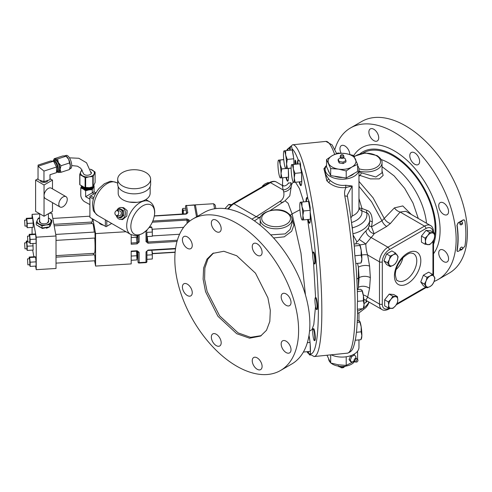 <?xml version="1.0" encoding="UTF-8"?>
<svg xmlns="http://www.w3.org/2000/svg" width="492" height="492" viewBox="0 0 492 492"><rect width="100%" height="100%" fill="white"/><g stroke="black" fill="none" stroke-linecap="round" stroke-linejoin="round"><path stroke-width="0.74" d="M357.543 263.361L358.397 267.181L359.092 277.673L358.391 287.359L358.397 267.181A7.958 3.807 172.7 0 1 369.578 266.111L370.341 277.673L369.578 288.349L367.641 297.223L365.814 300.206L363.84 299.376M369.578 288.349A7.958 5.264 -171.4 0 0 358.391 287.359L357.887 289.524M365.667 300.126A5.965 4.551 -61.6 0 0 363.871 299.726M363.268 294.948A7.958 5.664 -164.2 0 1 367.641 297.223L379.492 304.068A11.937 6.888 120 0 0 381.964 309.536C383.6 310.667 385.919 310.501 388.926 309.038L390.156 308.33M365.562 300.071L381.964 309.536M353.059 234.961L356.817 241.615C356.86 242.285 357.653 241.554 359.209 239.419C361.786 235.465 364.049 232.618 365.987 230.877A27.847 16.076 0 0 0 368.477 227.741L369.228 225.447L369.781 220.508C369.437 215.594 368.416 213.048 366.712 212.876L361.749 210.773A19.895 11.482 180 0 1 351.497 222.513M355.87 243.891A5.965 4.127 109.5 0 1 356.817 241.615M352.192 227.814A5.965 2.534 171.5 0 0 352.395 227.808L352.389 229.364M351.589 223.171L352.395 227.808A24.864 14.354 180 0 0 366.712 212.876A5.965 2.245 -68 0 1 366.78 210.312L361.995 208.491L358.963 198.528M347.34 195.017L352.149 186.001L352.149 216.019L350.864 217.925M358.963 339.88L358.963 347.315A16.906 9.76 180 0 1 349.215 356.159A16.906 9.76 180 0 1 331.214 354.806M355.667 262.002L355.101 258.122A105.079 14.901 -95.8 0 0 354.535 251.787L354.492 248.312C352.696 230.078 350.372 212.956 347.518 196.941A2.989 1.396 -10.1 0 1 347.518 196.954A2.989 1.396 -10.1 0 0 344.806 196.031C344.271 192.759 344.671 189.918 345.993 187.489L352.149 186.001L345.692 185.256C339.984 185.945 334.788 184.328 330.101 180.404L328.465 178.744L325.501 174.07L326.786 180.705L328.594 182.452C333.705 186.548 339.505 188.227 345.993 187.489A1.986 0.332 82 0 1 345.692 185.256M326.694 180.287A106.426 15.092 -95.8 0 0 323.994 169.07M326.528 165.349L323.908 168.756L325.323 173.301L325.151 169.463A16.906 9.76 0 0 0 325.323 170.859L325.323 173.301M305.975 201.585A12.927 1.833 84.2 0 1 306.885 197.544A12.927 1.833 84.2 0 1 307.986 199.211L309.253 202.015A105.079 14.901 -95.8 0 1 310.218 207.71L310.2 212.243A12.927 1.833 84.2 0 1 309.505 223.27A12.927 1.833 84.2 0 1 307.801 219.493M289.677 150.232A12.927 1.833 84.2 0 1 289.837 148.074L290.76 146.388A12.927 1.833 -95.8 0 0 290.163 150.183M294.105 164.297A12.927 1.833 84.2 0 0 291.99 148.799L291.701 146.702A105.079 14.901 -95.8 0 0 290.76 146.388M297.346 163.965A12.927 1.833 84.2 0 1 298.207 159.937L298.263 159.925M291.99 148.799A103.431 14.668 84.2 0 1 298.207 159.937L299.388 160.478A105.079 14.901 -95.8 0 1 300.495 163.824L300.735 167.6A12.927 1.833 84.2 0 1 300.876 185.656A12.927 1.833 84.2 0 1 299.173 181.88M307.143 197.63A12.927 1.833 -95.8 0 0 306.461 201.535M308.287 219.444A12.927 1.833 -95.8 0 0 309.739 223.128M310.151 210.484L308.521 201.425L300.44 202.2L301.959 202.095L301.983 206.615L303.589 210.976L302.881 215.521L303.748 219.906L302.223 220.01A8.954 1.267 84.2 0 1 301.897 219.764A8.954 1.267 84.2 0 1 300.68 215.594A8.954 1.267 84.2 0 1 299.782 206.689A8.954 1.267 84.2 0 1 300.138 202.507A8.954 1.267 84.2 0 1 300.44 202.2A8.954 1.267 84.2 0 1 301.983 206.615A8.954 1.267 84.2 0 1 302.881 215.521A8.954 1.267 84.2 0 1 302.223 220.01M303.748 219.906L310.311 219.241L310.175 211.861M308.287 351.559A12.927 1.833 -95.8 0 0 309.253 354.548L307.986 352.346A12.927 1.833 84.2 0 1 307.801 351.608M309.001 335.31A12.927 1.833 84.2 0 1 310.2 353.828L310.218 355.199A105.079 14.901 -95.8 0 1 309.253 354.548M282.783 185.675A12.927 1.833 84.2 0 1 283.035 185.509A12.927 1.833 84.2 0 1 283.515 185.847M288.214 168.461A12.927 1.833 84.2 0 1 287.672 181.216A12.927 1.833 84.2 0 1 285.963 177.44M295.286 164.174A2.983 0.424 84.2 0 1 295.274 160.152A2.983 0.424 84.2 0 1 295.581 160.681A2.983 0.424 84.2 0 1 296.079 164.094M314.37 263.933L314.855 263.884A5.965 0.849 -95.8 0 0 315.249 259.942A5.965 0.849 -95.8 0 0 314.345 253.411A5.965 0.849 -95.8 0 0 313.644 252.015L313.158 252.064A5.965 0.849 -95.8 0 0 312.764 256A5.965 0.849 -95.8 0 0 313.668 262.537A5.965 0.849 -95.8 0 0 314.37 263.933A5.965 0.849 -95.8 0 0 314.763 259.997A5.965 0.849 -95.8 0 0 313.859 253.46A5.965 0.849 -95.8 0 0 313.158 252.064M309.536 331.042L311.946 329.702L313.81 324.456L315.526 306.485M282.826 185.884L282.359 185.478L283.121 189.955A7.958 6.396 163 0 0 290.957 182.661L288.263 183.258M303.712 201.812L299.468 188.608L295.52 182.249M293.226 182.083L291.547 184.598L290.957 182.661M315.581 297.654L313.484 261.793M312.728 254.462L307.605 219.512M316.59 309.548L317.076 309.499A5.965 0.849 -95.8 0 0 317.469 305.557A5.965 0.849 -95.8 0 0 316.565 299.019A5.965 0.849 -95.8 0 0 315.864 297.623L315.378 297.672A5.965 0.849 -95.8 0 0 314.985 301.614A5.965 0.849 -95.8 0 0 315.889 308.152A5.965 0.849 -95.8 0 0 316.59 309.548A5.965 0.849 -95.8 0 0 316.983 305.606A5.965 0.849 -95.8 0 0 316.079 299.068A5.965 0.849 -95.8 0 0 315.378 297.672M314.37 340.599L314.855 340.55A5.965 0.849 -95.8 0 0 315.249 336.608A5.965 0.849 -95.8 0 0 314.345 330.071A5.965 0.849 -95.8 0 0 313.644 328.674L313.158 328.73A5.965 0.849 -95.8 0 0 312.764 332.666A5.965 0.849 -95.8 0 0 313.668 339.203A5.965 0.849 -95.8 0 0 314.37 340.599A5.965 0.849 -95.8 0 0 314.763 336.657A5.965 0.849 -95.8 0 0 313.859 330.126A5.965 0.849 -95.8 0 0 313.158 328.73M293.527 157.145L292.193 149.974L285.631 150.644L285.661 155.121L287.267 159.433L286.578 164.02L287.463 168.455L285.95 168.645L291.147 168.159M293.952 164.316L293.865 160.447M293.712 158.781L287.267 159.433M291.153 168.079L287.463 168.455M285.95 168.645A8.954 1.267 84.2 0 1 285.6 168.405A8.954 1.267 84.2 0 1 284.401 164.371A8.954 1.267 84.2 0 1 283.484 155.466A8.954 1.267 84.2 0 1 283.841 151.149A8.954 1.267 84.2 0 1 284.118 150.841L284.118 150.841A8.954 1.267 84.2 0 1 285.661 155.121A8.954 1.267 84.2 0 1 286.578 164.02A8.954 1.267 84.2 0 1 285.95 168.645L286.012 168.682M284.118 150.841L285.631 150.644M298.558 159.968A12.927 1.833 -95.8 0 0 297.832 163.916M299.659 181.831A12.927 1.833 -95.8 0 0 301.11 185.515M301.221 171.038L299.892 163.811L291.811 164.58L293.33 164.476L293.355 169.002L294.96 173.362L294.253 177.907L295.12 182.292L293.595 182.397A8.954 1.267 84.2 0 1 293.269 182.151A8.954 1.267 84.2 0 1 292.051 177.975A8.954 1.267 84.2 0 1 291.153 169.07A8.954 1.267 84.2 0 1 291.51 164.894A8.954 1.267 84.2 0 1 291.811 164.58A8.954 1.267 84.2 0 1 293.355 169.002A8.954 1.267 84.2 0 1 294.253 177.907A8.954 1.267 84.2 0 1 293.595 182.397M295.12 182.292L301.682 181.622L301.553 174.34M301.399 172.704L294.96 173.362M299.892 163.811L293.33 164.476M309.849 340.772L308.927 335.765M303.613 351.639L303.748 352.02L310.311 351.356L310.181 344.068M310.028 342.438L307.334 342.709M303.748 352.02L303.38 352.051M286.449 177.391A12.927 1.833 -95.8 0 0 287.9 181.074M285.68 168.522L281.75 168.922L281.043 173.467L281.91 177.852L288.472 177.181L288.343 169.9M283.749 159.672L280.12 160.041L280.151 164.562L281.75 168.922M281.91 177.852L280.391 177.956A8.954 1.267 84.2 0 1 280.059 177.71A8.954 1.267 84.2 0 1 278.841 173.541A8.954 1.267 84.2 0 1 277.949 164.629A8.954 1.267 84.2 0 1 278.306 160.453A8.954 1.267 84.2 0 1 278.601 160.14L280.12 160.041M283.736 159.568L278.601 160.14A8.954 1.267 84.2 0 1 280.151 164.562A8.954 1.267 84.2 0 1 281.043 173.467A8.954 1.267 84.2 0 1 280.391 177.956M296.043 164.1A2.743 0.387 -95.8 0 0 295.286 160.392A2.743 0.387 -95.8 0 0 295.102 161.56A2.743 0.387 84.2 0 0 295.323 164.174M305.452 294.942L300.975 253.097L292.1 213.922L288.091 203.257L285.034 200.785L270.342 210.435M288.435 182.821C288.269 184.186 284.56 187.144 282.359 185.478L276.442 182.065A11.937 6.888 120 0 0 270.471 182.655L233.903 203.768L256.246 216.671L251.867 219.155M283.681 201.935A7.958 4.809 57.5 0 1 279.8 201.511L256.246 216.671A7.958 4.865 -123.1 0 0 260.428 216.941M230.545 205.428L228.792 204.42L224.979 208.602M231.597 204.549L228.792 204.42M214.58 208.78L213.694 203.909L215.207 205.102L213.633 203.731L195.336 204.838A1.002 1.002 0 0 0 194.469 205.459M196.542 216.849L194.34 204.9L186.486 205.564A1.002 0.812 169.7 0 0 185.49 206.443L185.767 207.975A5.474 0.467 -93.5 0 0 185.681 207.882A5.474 0.467 -93.5 0 0 185.533 208.276M93.265 253.374L93.541 254.874M94.618 260.785L95.577 266.074L95.577 233.589L126.014 231.744M137.127 250.754L137.084 251.184L138.018 251.824A1.002 0.578 180 0 0 139.119 252.341L137.127 250.754L131.192 251.117L131.192 263.915L95.577 266.074M91.42 223.589L91.42 222.077M92.951 219.137L95.577 233.589M194.401 205.084L186.486 205.564L187.803 212.79L186.025 214.106L154.347 216.031M152.827 221.019L186.911 218.952L189.119 220.029A1.002 0.812 169.7 0 0 188.122 220.908L188.362 222.2M99.009 222.636A6.685 3.856 0 0 0 100.639 224.174A6.685 3.856 0 0 0 103.308 225.121M139.119 235.096L139.119 242.046L137.127 243.872L131.192 244.229L131.192 234.709M177.003 241.449L148.012 243.208L146.019 241.627A1.002 0.578 0 0 0 146.917 241.055A1.002 0.578 0 0 0 146.911 240.988L146.917 236.504L146.917 241.074M139.119 252.341L139.119 262.617L146.019 262.199L146.019 251.922L148.012 250.096L175.558 248.423M56.014 240.391L95.134 238.017L94.956 232.599L94.778 232.058L55.725 234.432M56.014 263.128L95.134 260.754L94.778 254.801L56.014 257.15M53.892 224.352L92.225 222.027L92.281 218.749M56.014 255.637L94.403 253.306A14.92 1.273 -93.5 0 0 95.061 246.978A14.92 1.273 -93.5 0 0 94.753 238.042M94.273 232.089A14.92 1.273 -93.5 0 0 92.594 223.522L54.169 225.853M35.578 266.086L36.23 269.678L56.014 268.478L56.014 235.994L51.857 213.147L49.126 213.313M32.663 250.096L33.88 256.775M39.661 213.891L32.072 214.352L36.23 237.193L56.014 235.994M32.072 234.143L32.072 227.396M32.072 217.981L32.072 214.352M46.439 228.276L48.997 227.187M36.23 269.678L36.23 237.193M29.551 241.996L30.135 243.681L36.076 243.319L36.076 239.1L35.602 234.42L35.135 233.958L29.2 234.321L29.2 236.037M29.551 264.733L30.135 266.418L36.076 266.061L36.076 261.836L35.602 257.156L35.135 256.701L29.2 257.058L29.2 258.78M26.636 226.006L27.226 227.691L33.161 227.329L33.161 223.11L32.693 218.43L32.226 217.968L26.291 218.331L26.291 220.047M26.636 248.743L27.226 250.428L33.161 250.065L32.927 243.509M35.602 234.42L29.668 234.782L29.2 234.321M36.076 239.1L30.135 239.463L29.668 234.782M30.135 243.681L30.135 239.463M27.872 242.101L29.852 241.978L29.668 236.566L29.489 236.019L27.509 236.142L27.872 242.101L27.509 236.142M35.602 257.156L29.668 257.519L29.2 257.058M36.076 261.836L30.135 262.199L29.668 257.519M30.135 266.418L30.135 262.199M27.872 264.837L29.852 264.714L29.668 259.302L29.489 258.761L27.509 258.878L27.872 264.837L27.509 258.878M32.693 218.43L26.759 218.786L26.291 218.331M33.161 223.11L27.226 223.466L26.759 218.786M27.226 227.691L27.226 223.466M24.963 226.105L26.937 225.988L26.759 220.57L26.58 220.029L24.6 220.152L24.963 226.105L24.6 220.152M27.607 240.988L26.291 241.068L26.291 242.79M27.675 241.474L26.759 241.529L26.291 241.068M33.161 245.846L27.226 246.209L26.759 241.529M27.226 250.428L27.226 246.209M24.963 248.847L26.937 248.724L26.759 243.312L26.58 242.771L24.6 242.888L24.963 248.847L24.6 242.888M37.49 225.459L42.361 228.393L49.249 226.892M50.098 226.062L50.651 224.832M50.67 224.795L49.981 226.314M49.421 226.867L42.392 228.503L37.46 225.441M48.111 227.07A6.685 3.856 180 0 1 43.228 227.839M40.934 227.427A6.685 3.856 180 0 1 38.155 225.84M49.754 226.812L49.754 224.696L51.795 220.207L51.795 222.322L49.754 226.812L41.998 228.036L36.285 224.77L36.285 222.655L41.998 225.92L45.873 224.992A6.962 4.022 0 0 0 50.774 222.132A6.962 4.022 0 0 0 48.942 218.257A6.962 4.022 0 0 0 48.413 217.981M41.998 228.036L41.998 225.92M39.661 217.778L38.333 218.165L37.306 220.09A6.962 4.022 0 0 0 39.139 223.965A6.962 4.022 0 0 0 45.873 224.992L49.754 224.696M39.661 217.987A6.962 4.022 0 0 0 37.306 220.09L36.285 222.655M51.795 220.207L48.413 217.968M48.413 220.108A4.705 2.718 180 0 1 47.367 223.03A4.705 2.718 180 0 1 40.731 223.042A4.705 2.718 180 0 1 40.713 223.03A4.705 2.718 180 0 1 39.661 220.115M47.244 223.104L48.413 221.382L48.413 213.725M39.661 213.725L39.661 221.382L40.805 223.079M38.038 178.707L35.602 180.109L35.602 211.375L44.04 216.252L52.484 211.375L52.484 202.636M52.484 188.854L52.484 180.109L49.987 178.676M44.04 216.252L44.04 195.742A5.965 3.444 120 0 0 45.276 198.479L60.049 207.003A5.965 3.444 120 0 0 63.031 206.708A5.965 3.444 120 0 0 66.93 201.449A5.965 3.444 120 0 0 66.014 196.665A5.965 3.444 120 0 0 63.031 196.966A5.965 3.444 120 0 0 59.132 202.224A5.965 3.444 120 0 0 60.049 207.003M66.014 196.665L51.248 188.141A5.965 3.444 120 0 0 48.259 188.436A5.965 3.444 120 0 0 44.04 195.742L44.04 184.986L52.484 180.109M35.602 180.109L44.04 184.986M40.135 180.343A3.93 2.269 0 0 0 40.615 181.222A3.93 2.269 0 0 0 44.827 182.335A3.93 2.269 0 0 0 47.945 180.361M49.969 179.703L49.969 174.752L56.506 172.63L56.506 167.003L53.579 161.192L38.038 166.234L38.038 179.623L43.966 181.653L49.969 179.703L50.049 174.728M56.506 167.003L43.966 171.075L43.966 181.653M53.579 161.192L50.651 161.001L38.112 165.072L38.038 166.234L43.966 171.075M56.506 171.511L56.623 171.474A5.369 2.152 -108 0 0 57.447 167.446A5.369 2.152 -108 0 0 54.963 161.979A5.369 2.152 -108 0 0 53.591 161.216M52.958 161.148A5.965 2.386 72 0 1 53.64 160.521A5.965 2.386 72 0 1 55.485 161.321A5.965 2.386 72 0 1 58.241 167.397A5.965 2.386 72 0 1 57.33 171.874A5.965 2.386 72 0 1 56.506 171.813M57.33 171.874L58.505 171.487A5.965 2.386 -108 0 0 59.421 167.016A5.965 2.386 -108 0 0 56.666 160.939A5.965 2.386 -108 0 0 54.821 160.14L53.64 160.521M53.45 160.607A6.962 2.786 72 0 1 53.573 160.232A6.962 2.786 72 0 1 54.956 159.137A6.962 2.786 72 0 1 56.666 160.128A6.962 2.786 72 0 1 58.37 162.643A6.962 2.786 72 0 1 60.079 169.316A6.962 2.786 72 0 1 58.37 172.489A6.962 2.786 72 0 1 57.441 172.145A6.962 2.786 72 0 1 57.121 171.917M53.573 160.232L54.188 158.725L54.956 159.137L57.601 158.947L58.37 162.643L61.014 165.73L60.079 169.316L61.014 172.292L58.37 172.489L57.601 172.071M61.014 172.292L69.403 169.574L70.344 165.982A6.962 2.786 72 0 1 70.018 168.061L69.71 168.848M70.344 165.982L68.634 159.31A6.962 2.786 72 0 1 70.344 165.982M61.014 165.73L69.403 163.006M65.86 155.958L66.156 156.149A6.962 2.786 72 0 1 66.93 156.794A6.962 2.786 72 0 1 68.634 159.31L65.848 155.952M57.601 158.947L65.989 156.222L65.221 155.804L62.576 156.001L54.188 158.725M69.686 168.904L70.467 168.651A6.962 2.786 -108 0 0 71.531 163.43A6.962 2.786 -108 0 0 68.314 156.345A6.962 2.786 -108 0 0 66.168 155.41L64.969 155.798M71.727 165.57L77.453 166.179L80.817 168.313L83.726 174.113C85.141 175.275 86.992 175.558 89.28 174.943A3.979 2.294 180 0 0 91.401 172.913A3.979 2.294 180 0 0 91.112 172.052M83.929 187.384L82.41 186.616M81.924 186.32L83.203 187.255L89.421 187.68M90.706 187.415A5.498 2.897 176 0 1 82.81 187.046M92.459 186.917L91.641 187.495C88.837 188.854 86.026 188.989 83.203 187.907L81.475 186.019M81.457 186.007L83.203 188.067C86.026 189.143 88.837 189.002 91.641 187.637L92.687 186.843M92.158 187.298A5.498 2.897 176 0 1 91.303 187.926A5.498 2.897 176 0 1 82.81 187.858M81.481 186.228A5.965 3.444 0 0 0 81.481 186.886L81.537 186.437M81.66 185.662L80.768 187.938L83.203 188.989A5.965 3.444 0 0 1 82.244 188.264A5.965 3.444 180 0 1 81.481 186.886C83.363 189.66 86.746 190.133 91.641 188.307L93.357 186.327M85.639 190.748L88.966 189.881A5.965 3.444 0 0 1 83.203 188.989L85.639 190.748L85.639 196.683L94.077 191.806L95.854 192.833M89.901 199.094L85.639 196.683M89.901 204.592L84.612 201.714A5.437 3.136 -120 0 1 80.768 195.053L80.768 187.938M92.773 187.261C92.348 188.602 90.971 189.402 88.652 189.648L84.895 189.371M94.07 193.866L92.293 192.839L92.293 189.721L88.966 189.881A5.965 3.444 0 0 0 93.185 187.446A5.965 3.444 0 0 0 93.375 186.339M82.244 188.264L88.837 189.426L93.382 186.283M92.293 189.721L94.077 185.878L93.769 185.619M94.077 185.878L94.077 191.806M93.363 199.088L89.901 197.089L89.901 196.271L96.063 192.716M89.901 197.089L89.901 217.378L106.075 226.714L111.69 223.473M106.782 226.308L106.782 220.644M105.368 226.308L105.368 219.819M93.8 197.698L90.614 195.859M129.402 202.046L136.917 202.329M122.563 219.586L126.819 216.037L127.127 210.539L123.615 207.698M118.197 186.653L118.197 193.245A15.978 9.225 180 0 0 128.055 201.769A15.978 9.225 180 0 0 145.472 199.764A15.978 9.225 0 0 0 150.152 193.245L150.152 186.653M145.816 191.068A16.47 9.508 0 0 0 150.644 184.346L150.644 179.223A16.47 9.508 0 0 0 140.472 170.441A16.47 9.508 0 0 0 122.526 172.501A16.47 9.508 180 0 0 117.699 179.223L117.699 184.346A16.47 9.508 180 0 0 127.871 193.128A16.47 9.508 180 0 0 145.816 191.068M117.699 179.223A16.47 9.508 180 0 0 127.871 188.012A16.47 9.508 180 0 0 145.816 185.945A16.47 9.508 0 0 0 150.644 179.223M122.588 219.592L120.239 219.377A5.965 4.705 95.1 0 0 124.993 215.871A5.965 4.705 -84.9 0 0 121.303 207.489A5.965 4.705 -84.9 0 0 116.684 210.674M120.239 219.377A5.965 4.705 95.1 0 1 116.26 215.428M119.328 208.762L120.417 208.86L123.664 210.736L123.879 215.299L122.502 216.658L120.847 217.987L119.759 217.888L122.791 215.201L122.576 210.637L119.328 208.762L117.059 210.668M123.879 215.299L122.791 215.201M116.432 215.471L116.512 216.013L119.759 217.888M123.664 210.736L122.576 210.637M116.715 215.508A3.979 3.136 -84.9 0 0 118 216.935A3.979 3.136 -84.9 0 0 121.137 216.535A3.979 3.136 -84.9 0 0 122.545 212.907A3.979 3.136 -84.9 0 0 120.817 209.69A3.979 3.136 -84.9 0 0 117.674 210.09A3.979 3.136 -84.9 0 0 117.145 210.674M116.61 215.502L119.193 215.73A2.429 1.913 -84.9 0 0 121.124 214.303A2.429 1.913 -84.9 0 0 119.624 210.896L117.041 210.668A2.429 1.913 -84.9 0 0 115.11 212.089A2.429 1.913 95.1 0 0 116.61 215.502A2.429 1.913 95.1 0 0 118.541 214.075A2.429 1.913 -84.9 0 0 117.041 210.668M92.158 188.116A5.498 2.897 176 0 1 91.303 188.737A5.498 2.897 176 0 1 88.652 189.648M82.219 170.238A6.962 4.022 0 0 0 80.7 171.868A6.962 4.022 0 0 0 82.502 175.755A6.962 4.022 0 0 0 89.224 176.794A6.962 4.022 0 0 0 94.15 173.953A6.962 4.022 0 0 0 92.348 170.066A6.962 4.022 0 0 0 90.43 169.285M82.047 169.931A7.878 4.551 0 0 0 81.654 170.164L79.741 174.279A7.878 4.551 0 0 0 79.889 174.598L85.11 177.612L85.11 187.827L79.889 184.814L79.889 174.598M85.657 187.913L85.657 177.698L89.224 176.794L92.791 176.591L92.791 186.806L89.224 187.71L85.657 187.913A7.878 4.551 180 0 1 85.11 187.827M85.11 177.612A7.878 4.551 0 0 0 85.657 177.698M93.191 186.573L93.191 176.357L95.104 172.243L95.104 182.458L93.191 186.573A7.878 4.551 180 0 1 92.791 186.806M92.791 176.591A7.878 4.551 0 0 0 93.191 176.357M95.104 172.243A7.878 4.551 0 0 0 94.956 171.923L90.38 169.137M79.741 174.279L79.741 184.494A7.878 4.551 180 0 0 79.889 184.814M137.539 235.49L137.711 235.932L137.834 235.434M139.119 242.046A1.002 0.578 180 0 1 138.018 241.529L137.047 242.667L131.192 243.023M145.497 231.381L146.019 231.351A1.002 0.578 0 0 0 146.917 230.773A1.002 0.578 0 0 0 146.911 230.711A1.002 0.812 -10.3 0 0 146.899 230.594L146.819 230.139M146.721 230.238A1.002 0.812 -10.3 0 1 146.899 230.594A1.002 1.002 0 0 1 146.917 230.773L146.911 230.834M146.911 236.64L146.911 232.894M146.917 232.372L152.305 232.046L152.305 236.265L146.917 236.59M149.076 227.532L151.837 227.365L152.305 232.046M149.457 227.021L151.37 226.904L151.837 227.365M152.305 234.549L152.329 229.118L151.954 228.589M152.305 222.206L187.009 220.096L188.122 220.908L188.172 222.372M185.355 225.195A4.471 0.381 86.5 0 1 185.379 225.133L185.964 224.666M177.354 240.219L147.938 242.002L146.911 240.988M136.967 235.576L136.967 237.199L131.192 237.55M146.911 259.382L146.917 261.621A1.002 0.578 0 0 0 146.911 261.56L146.911 251.406M146.019 251.922A1.002 0.578 -0 0 0 146.917 251.35L146.911 255.631M148.012 250.096L146.917 251.344A1.002 0.578 -0 0 0 146.911 251.283M146.019 262.199A1.002 0.578 0 0 0 146.917 261.621A1.002 1.002 0 0 1 145.976 262.623L146.019 262.199M138.031 262.218A1.002 1.002 0 0 0 139.076 263.042L139.119 262.617A1.002 0.578 180 0 1 138.018 262.101L138.031 262.218A1.002 0.812 -10.3 0 1 138.018 262.101L137.914 251.486M137.526 258.183L137.502 252.353L137.286 251.72L137.163 252.224M136.518 251.215L136.967 259.936L131.192 260.286M131.192 256.068L136.967 255.717M146.917 259.333L152.305 259.007L152.305 254.788L146.917 255.114M151.856 250.287L152.305 254.788M152.305 257.285L152.329 251.861L151.954 251.332M185.533 206.203A1.002 0.578 0 0 0 185.484 206.382A1.002 0.578 0 0 0 185.49 206.443L185.484 206.382A1.002 1.002 0 0 1 186.425 205.379M185.767 207.975L186.806 213.657A1.002 0.812 169.7 0 1 187.803 212.79M186.812 213.719L154.383 215.84M186.505 213.823A5.474 0.467 -93.5 0 0 186.247 210.613M186.216 210.035L183.332 210.213L183.338 214.082M185.933 208.251L182.815 208.436L182.673 209.346L183.332 210.213M182.815 208.436L182.47 209.131A4.471 0.381 86.5 0 1 182.673 209.346A4.471 0.381 86.5 0 1 183.129 212.772A4.471 0.381 86.5 0 1 183.208 214.094M182.452 214.137A4.471 0.381 86.5 0 1 182.347 210.115A4.471 0.381 86.5 0 1 182.47 209.131M194.488 205.558A1.002 0.812 -10.3 0 1 195.398 205.023L197.458 216.326M268.903 182.889L268.226 182.501L265.182 183.762L262.949 185.49L262.095 186.819M263.675 185.908L262.949 185.49M289.794 195.865L291.547 184.598A7.958 6.396 -17 0 1 283.712 191.892L283.121 189.955L270.471 182.655A1.986 1.15 -120 0 0 269.481 182.557C272.463 181.093 274.782 180.933 276.442 182.065M273.577 237.95L284.241 236.83L291.645 231.289L293.945 225.035L291.916 218.51M280.477 370.525L291.731 364.031A87.527 50.535 -120 0 0 309.862 323.964A87.527 50.535 60 0 0 271.652 235.877A87.527 50.535 60 0 0 204.205 212.427L192.95 218.928A87.527 50.535 60 0 1 260.397 242.378A87.527 50.535 60 0 1 298.607 330.458A87.527 50.535 -120 0 1 280.477 370.525A87.527 50.535 -120 0 1 213.03 347.075A87.527 50.535 -120 0 1 174.826 258.995A87.527 50.535 60 0 1 192.95 218.928M236.713 333.705L249.598 338.188L260.606 336.061L266.492 330.286L269.825 321.442L270.311 310.317L267.9 297.814L255.489 273.183L236.713 255.748L223.829 251.264L212.821 253.392L206.935 259.167L203.608 268.011L203.116 279.136L205.527 291.639L217.938 316.27L236.713 333.705M286.098 352.543A6.962 4.022 -120 0 0 289.579 352.887A6.962 4.022 -120 0 0 290.643 347.309A6.962 4.022 -120 0 0 286.098 341.171A6.962 4.022 -120 0 0 282.617 340.827A6.962 4.022 -120 0 0 281.547 346.405A6.962 4.022 -120 0 0 286.098 352.543M187.329 295.52A6.962 4.022 -120 0 0 190.81 295.864A6.962 4.022 -120 0 0 191.88 290.286A6.962 4.022 -120 0 0 187.329 284.148A6.962 4.022 -120 0 0 183.848 283.804A6.962 4.022 -120 0 0 182.784 289.382A6.962 4.022 -120 0 0 187.329 295.52M187.329 248.282A6.962 4.022 -120 0 0 190.81 248.626A6.962 4.022 -120 0 0 191.88 243.048A6.962 4.022 -120 0 0 187.329 236.91A6.962 4.022 -120 0 0 183.848 236.566A6.962 4.022 -120 0 0 182.784 242.144A6.962 4.022 -120 0 0 187.329 248.282M286.098 305.304A6.962 4.022 -120 0 0 289.579 305.649A6.962 4.022 -120 0 0 290.643 300.071A6.962 4.022 -120 0 0 286.098 293.933A6.962 4.022 -120 0 0 282.617 293.589A6.962 4.022 -120 0 0 281.547 299.167A6.962 4.022 -120 0 0 286.098 305.304M216.259 231.578A6.962 4.022 -120 0 0 219.739 231.923A6.962 4.022 -120 0 0 220.81 226.345A6.962 4.022 -120 0 0 216.259 220.207A6.962 4.022 -120 0 0 212.778 219.862A6.962 4.022 -120 0 0 211.714 225.441A6.962 4.022 -120 0 0 216.259 231.578M257.168 255.2A6.962 4.022 -120 0 0 260.649 255.545A6.962 4.022 -120 0 0 261.719 249.967A6.962 4.022 -120 0 0 257.168 243.829A6.962 4.022 -120 0 0 253.688 243.485A6.962 4.022 -120 0 0 252.624 249.063A6.962 4.022 -120 0 0 257.168 255.2M257.168 369.246A6.962 4.022 -120 0 0 260.649 369.59A6.962 4.022 -120 0 0 261.719 364.006A6.962 4.022 -120 0 0 257.168 357.875A6.962 4.022 -120 0 0 253.688 357.53A6.962 4.022 -120 0 0 252.624 363.108A6.962 4.022 -120 0 0 257.168 369.246M216.259 345.624A6.962 4.022 -120 0 0 219.739 345.968A6.962 4.022 -120 0 0 220.81 340.39A6.962 4.022 -120 0 0 216.259 334.252A6.962 4.022 -120 0 0 212.778 333.908A6.962 4.022 -120 0 0 211.714 339.486A6.962 4.022 -120 0 0 216.259 345.624M213.54 253.005L207.919 259.056L204.869 268.017L204.592 279.105L207.126 291.461L219.61 315.815L238.122 332.893L250.576 337.327L261.295 335.636M270.686 234.868L285.151 233.903L290.12 229.463L292.014 223.282L292.014 219.61C292.408 217.489 290.747 215.09 287.045 212.427C277.199 205.693 258.146 212.913 260.188 219.61A15.916 9.188 0 0 0 264.85 226.105A15.916 9.188 0 0 0 282.193 228.097A15.916 9.188 0 0 0 292.014 219.61M310.151 210.312L303.589 210.976M308.521 201.425L301.959 202.095M366.411 300.55A5.965 4.188 -134.1 0 0 365.987 302.346L364.068 303.589M359.923 244.942L365.814 243.952C365.925 248.079 366.534 251.763 367.641 254.997L369.578 266.111M359.209 239.419L365.814 243.952L371.116 237.513A5.965 4.188 45.9 0 1 365.987 230.877M433.286 232.335A1.986 1.15 0 0 0 433.526 231.793C433.298 228.479 432.284 226.382 430.469 225.514L405.838 211.296L400.15 212.046L390.402 223.491L386.669 226.468L374.135 233.706L371.509 226.818L372.315 221.757C372.259 215.225 370.414 211.412 366.78 210.312M397.425 296.621L393.791 294.523L389.221 294.118L384.658 299.8L384.658 305.889L388.286 307.986L388.692 305.175L388.286 301.897L390.98 299.29L392.856 296.215L397.425 296.621L397.831 299.899L397.425 302.709L395.55 305.79L392.856 308.398L388.286 307.986M395.494 253.011L391.86 250.914L386.583 253.958L383.951 260.76L386.583 264.512L390.217 266.609L387.579 262.857L389.307 259.69L390.217 256.055L393.262 254.77L395.494 253.011L398.133 256.762L397.222 260.397L395.494 263.564L393.262 265.317L390.217 266.609M434.227 232.876L430.592 230.779L426.023 230.373L421.453 236.055L421.453 242.15L425.088 244.247L425.494 241.437L425.088 238.153L427.782 235.545L429.657 232.47L434.227 232.876L434.633 236.16L434.227 238.971L432.351 242.046L429.657 244.653L425.088 244.247M432.296 274.259L428.661 272.162L423.384 275.206L420.752 282.008L423.384 285.76L427.019 287.857L424.381 284.105L426.109 280.938L427.019 277.303L430.063 276.018L432.296 274.259L434.934 278.011L434.024 281.645L432.296 284.807L430.063 286.565L427.019 287.857M384.658 299.8L388.286 301.897M389.221 294.118L392.856 296.215M395.55 305.79A6.464 3.733 -60 0 1 390.98 308.429A6.464 3.733 -60 0 1 388.692 305.175A6.464 3.733 -60 0 1 390.98 299.29A6.464 3.733 -60 0 1 395.55 296.651A6.464 3.733 -60 0 1 397.831 299.899A6.464 3.733 -60 0 1 395.55 305.79M386.583 253.958L390.217 256.055M383.951 260.76L387.579 262.857M389.307 264.967A6.464 3.733 -60 0 1 389.307 259.69A6.464 3.733 -60 0 1 393.262 254.77A6.464 3.733 -60 0 1 397.222 255.12A6.464 3.733 -60 0 1 397.222 260.397A6.464 3.733 -60 0 1 393.262 265.317A6.464 3.733 -60 0 1 389.307 264.967M426.023 230.373L429.657 232.47M421.453 236.055L425.088 238.153M427.782 235.545A6.464 3.733 -60 0 1 432.351 232.913A6.464 3.733 -60 0 1 434.633 236.16A6.464 3.733 -60 0 1 432.351 242.046A6.464 3.733 -60 0 1 427.782 244.684A6.464 3.733 -60 0 1 425.494 241.437A6.464 3.733 -60 0 1 427.782 235.545M420.752 282.008L424.381 284.105M423.384 275.206L427.019 277.303M434.024 276.369A6.464 3.733 -60 0 1 434.024 281.645A6.464 3.733 -60 0 1 430.063 286.565A6.464 3.733 -60 0 1 426.109 286.215A6.464 3.733 -60 0 1 426.109 280.938A6.464 3.733 -60 0 1 430.063 276.018A6.464 3.733 -60 0 1 434.024 276.369M382.038 166.696L394.16 175.927L404.701 188.393L413.016 203.067L418.305 218.491M433.526 244.29A60.67 35.03 -120 0 0 435.967 229.229A60.67 35.03 -120 0 0 407.751 166.388A60.67 35.03 -120 0 0 360.218 153.627M438.021 279.573L449.27 273.072A87.527 50.535 60 0 0 467.4 233.005A87.527 50.535 -120 0 0 429.196 144.925A87.527 50.535 -120 0 0 361.743 121.475L350.495 127.969A87.527 50.535 -120 0 1 417.942 151.419A87.527 50.535 -120 0 1 456.146 239.506A87.527 50.535 60 0 1 438.021 279.573A87.527 50.535 60 0 1 434.092 281.467M350.495 127.969A87.527 50.535 -120 0 0 334.837 149.476M448.563 258.743A6.962 4.022 -120 0 0 445.524 251.738A6.962 4.022 -120 0 0 440.156 249.868A6.962 4.022 -120 0 0 438.716 253.06A6.962 4.022 -120 0 0 441.754 260.065A6.962 4.022 -120 0 0 447.117 261.928A6.962 4.022 -120 0 0 448.563 258.743M447.117 206.652A6.962 4.022 -120 0 0 440.156 202.63A6.962 4.022 -120 0 0 440.156 210.674A6.962 4.022 -120 0 0 447.117 214.69A6.962 4.022 -120 0 0 447.117 206.652M414.713 152.871A6.962 4.022 -120 0 0 411.232 152.526A6.962 4.022 -120 0 0 410.162 158.104A6.962 4.022 -120 0 0 414.713 164.242A6.962 4.022 -120 0 0 418.194 164.586A6.962 4.022 -120 0 0 419.258 159.008A6.962 4.022 -120 0 0 414.713 152.871M370.322 128.91A6.962 4.022 -120 0 0 370.322 136.948A6.962 4.022 -120 0 0 377.284 140.97L377.284 140.97A6.962 4.022 -120 0 0 377.284 132.926A6.962 4.022 -120 0 0 370.322 128.91L370.322 128.91M349.794 154.408A6.962 4.022 -120 0 0 346.725 147.446A6.962 4.022 -120 0 0 341.393 145.614A6.962 4.022 -120 0 0 339.947 148.799A6.962 4.022 -120 0 0 341.091 153.098M464.048 219.881L463.009 219.961L458.083 222.808L456.939 225.367A87.527 50.535 -120 0 1 457.904 238.491A87.527 50.535 -120 0 1 456.939 250.496L457.234 251.314M462.443 248.915L464.903 246.209A87.847 50.719 -120 0 0 464.903 220.976L464.159 219.912L463.23 220.041L458.304 222.882L456.939 225.367M456.939 250.496L457.16 250.674A87.847 50.719 -120 0 0 457.16 225.447M457.16 250.674L457.326 251.418L458.304 251.307L460.604 249.979M462.142 247.199A1.673 0.756 129 0 0 461.029 247.421A1.673 0.756 129 0 0 459.94 248.878A1.673 0.756 -51 0 0 460.045 249.788A1.691 1.691 0 0 0 462.142 247.199M461.736 221.701A1.673 1.138 109 0 0 460.494 221.99A1.673 1.138 109 0 0 459.842 223.583A1.673 1.138 -71 0 0 460.66 224.832A1.691 1.691 0 0 0 461.736 221.701M358.963 175.109L370.47 178.897L379.32 178.885L383.133 175.429L382.038 170.785M411.287 214.438L402.788 205.933L394.406 207.882L381.952 220.785L371.509 226.818A5.965 1.482 10.1 0 1 369.228 225.447M358.963 181.413L373.065 197.796L384.393 218.694A7.958 5.793 -138.7 0 0 390.402 223.491M358.963 171.683L361.392 172.84L375.863 176.997L382.038 172.833L382.038 162.76C382.432 160.638 380.771 158.246 377.069 155.583L365.267 152.957L353.994 156.345M325.581 167.262A5.965 0.849 84.2 0 1 325.44 166.425M358.963 207.95A5.965 4.822 -14 0 0 361.749 210.773A5.965 1.827 -65.6 0 1 361.995 208.491A5.965 2.097 -7.3 0 1 358.963 207.476M358.963 186.333L371.595 201.806L381.952 220.785A7.958 4.594 -120 0 0 386.669 226.468M394.406 207.882A7.958 5.867 -140.6 0 0 400.15 212.046L424.504 226.105L387.93 247.224A11.937 6.888 120 0 0 379.492 261.836L367.641 254.997A7.958 3.186 168 0 0 361.725 255.053M372.315 221.757A5.965 1.408 4.3 0 1 369.781 220.508A27.847 16.076 180 0 1 352.924 233.774M325.323 170.859L325.501 174.07M325.501 171.45A16.906 9.76 0 0 0 343.791 179.174A16.906 9.76 0 0 0 358.963 169.463A16.906 9.76 0 0 0 357.586 165.601M326.528 165.601A16.906 9.76 0 0 0 325.151 169.463M354.16 173.436A13.924 8.038 180 0 1 351.903 175.146A13.924 8.038 180 0 1 348.945 176.45M342.776 177.489A13.924 8.038 180 0 1 334.48 176.204M329.363 172.766A13.924 8.038 180 0 1 328.201 170.263M354.535 343.33L354.535 343.33A105.079 14.901 -95.8 0 0 355.101 340.685L355.525 338.92C356.725 331.903 357.407 322.647 357.561 311.147A27.847 16.076 0 0 0 362.555 308.687M357.506 311.596L357.34 309.351A105.079 14.901 -95.8 0 0 357.34 304.136L357.561 300.735C357.401 288.533 356.762 275.391 355.642 261.289M355.218 340.261L360.974 339.677L361.841 335.667L361.134 331.811L361.189 326.897L359.646 321.159L357.303 320.409M359.732 321.27L359.72 321.251A8.954 1.267 -95.8 0 1 359.732 321.27A8.954 1.267 -95.8 0 1 361.189 326.897A8.954 1.267 -95.8 0 1 361.841 335.667A8.954 1.267 -95.8 0 1 361.485 338.521L360.974 339.677M356.436 332.291L361.134 331.811M357.204 322.395L359.67 322.143M355.821 263.54L360.974 263.011L361.841 259.001L361.134 255.145L361.189 250.231L359.646 244.493L358.041 243.669L354.062 244.075M359.732 244.604L359.72 244.585A8.954 1.267 -95.8 0 1 359.732 244.604A8.954 1.267 -95.8 0 1 361.189 250.231A8.954 1.267 -95.8 0 1 361.841 259.001A8.954 1.267 -95.8 0 1 361.485 261.855L360.974 263.011M354.898 255.785L361.134 255.145M354.265 246.025L359.67 245.477M357.346 309.216L363.194 308.625L364.062 304.61L363.36 300.76L363.416 295.84L361.866 290.102L360.261 289.278L357.29 289.585M361.952 290.212L361.94 290.2A8.954 1.267 -95.8 0 1 361.952 290.212A8.954 1.267 -95.8 0 1 363.416 295.84A8.954 1.267 -95.8 0 1 364.062 304.61A8.954 1.267 -95.8 0 1 363.711 307.469L363.194 308.625M357.555 301.35L363.36 300.76M357.358 291.547L361.897 291.086M357.586 164.383L357.586 171.456L346.22 178.024L346.22 170.945L338.453 169.107L330.686 168.547L326.528 159.58L332.211 155.656L337.893 153.012L345.661 153.572L353.428 155.417L357.586 164.383L351.903 167.022L346.22 170.945M346.22 178.024L330.686 175.619L330.686 168.547M330.686 175.619L326.528 166.653L326.528 159.58M355.507 159.26A13.924 8.038 180 0 1 351.903 167.022A13.924 8.038 180 0 1 338.453 169.107A13.924 8.038 180 0 1 328.607 163.418A13.924 8.038 180 0 1 332.211 155.656A13.924 8.038 180 0 1 345.661 153.572A13.924 8.038 180 0 1 355.507 159.26M338.176 159.31L338.176 160.736L339.216 162.981L343.096 163.584L345.938 161.942L345.938 160.509L343.096 162.151L339.216 161.554L338.176 159.31L340.138 158.012M343.963 157.987L344.898 158.27L345.938 160.509M343.096 163.584L343.096 162.151M339.216 162.981L339.216 161.554M340.827 158.153A1.74 1.002 180 0 1 340.587 157.981L340.286 156.044A1.876 1.082 180 0 0 340.728 157.169A1.876 1.082 0 0 0 343.053 157.317A1.876 1.082 0 0 0 343.828 156.044L343.527 157.981A1.74 1.002 0 0 1 340.827 158.153M342.961 154.839A1.279 0.738 0 0 0 340.845 155.121A1.279 0.738 0 0 0 341.153 155.884A1.279 0.738 0 0 0 342.739 155.989A1.279 0.738 0 0 0 343.268 155.121A1.279 0.738 0 0 0 342.961 154.839M357.586 351.171L357.586 358.822L355.55 358.281A1.74 1.002 -60 0 0 354.049 360.531A1.74 1.002 120 0 0 354.08 360.827L355.605 362.05A1.876 1.082 120 0 1 354.855 361.103A1.876 1.082 -60 0 1 355.882 359.019A1.876 1.082 -60 0 1 357.37 358.988L357.893 359.935A1.279 0.738 120 0 0 356.878 359.959A1.279 0.738 120 0 0 356.171 361.386A1.279 0.738 120 0 0 356.688 362.032A1.279 0.738 120 0 0 357.985 360.335A1.279 0.738 120 0 0 357.893 359.935M346.22 356.774L346.22 365.384L354.246 361.276M330.686 354.861L330.686 362.985L338.453 364.824L346.22 365.384M326.983 355.236L330.686 362.985M350.784 355.679L349.062 359.511L350.482 361.534L351.719 362.247L350.298 360.23L351.719 356.565L354.56 354.923L355.98 356.946L355.759 357.893M354.492 361.608A13.425 7.755 180 0 1 343.508 366.392A13.425 7.755 180 0 1 330.993 363.078M330.415 362.549A13.425 7.755 180 0 1 328.668 359.271M338.81 366.208L338.81 366.632L341.024 367.266L343.244 367.321L345.642 366.153M338.213 365.642L338.81 366.632M343.244 366.405L343.244 367.321M340.938 367.253L340.938 367.665L340.802 367.229M343.865 367.137L343.865 367.37A2.485 1.433 180 0 1 340.938 367.665M353.828 361.202L351.719 362.247M349.062 359.511L350.298 360.23M350.482 355.851L351.719 356.565M353.668 354.412L354.56 354.923M358.539 277.992A21.882 12.632 -0 0 0 356.829 279.099M363.434 308.109A27.847 16.076 0 0 0 368.938 302.014M359.092 277.673A7.958 4.594 180 0 1 370.341 277.673M334.652 154.371A106.426 15.092 84.2 0 0 325.864 141.401L292.574 144.789A106.426 15.092 84.2 0 1 311.793 200.976A106.426 15.092 84.2 0 1 321.836 311.178A106.426 15.092 84.2 0 1 314.136 356.546L347.42 353.158C353.158 351.485 353.477 346.516 354.56 343.508M344.806 196.031A106.426 15.092 84.2 0 1 347.42 353.158M310.2 212.243A103.431 14.668 84.2 0 1 318.367 309.775A103.431 14.668 84.2 0 1 310.2 353.828M282.506 185.558A103.431 14.668 84.2 0 1 282.746 177.766M287.205 150.484A103.431 14.668 84.2 0 1 289.837 148.074M300.735 167.6A103.431 14.668 84.2 0 1 307.986 199.211M307.986 352.346A103.431 14.668 84.2 0 1 307.402 351.651M292.119 213.909L299.935 209.77M279.8 201.511C283.183 199.463 284.481 196.253 283.712 191.892M269.481 182.557L232.907 203.67A1.986 1.15 -120 0 1 233.903 203.768A11.937 6.888 120 0 0 228.497 209.149M189.119 220.029L189.365 221.369M146.019 241.627L146.007 230.92M97.724 215.41C94.482 212.538 92.976 210.601 93.203 209.604L92.521 204.309C92.871 198.608 95.042 193.325 99.033 188.467L104.372 183.744L109.353 181.665C110.11 180.97 112.533 181.308 116.622 182.68A18.899 10.91 120 0 0 102.059 187.741A18.899 10.91 120 0 0 93.812 206.763A18.899 10.91 -60 0 0 97.724 215.41L130.62 234.401A18.899 10.91 -60 0 1 126.708 225.754A18.899 10.91 120 0 1 134.956 206.732A18.899 10.91 120 0 1 149.519 201.671L145.841 199.549M154.617 212.716A16.802 9.699 120 0 0 142.735 205.859A16.802 9.699 120 0 0 130.854 226.437A16.802 9.699 -60 0 0 142.735 233.294A16.802 9.699 -60 0 0 154.617 212.716M138.018 235.391L138.018 241.529L137.329 236.191A5.959 0.51 86.5 0 1 137.25 235.539M137.127 243.872L136.345 237.236M137.329 236.191A1.002 0.621 -7.4 0 1 136.967 236.683M186.911 218.952L187.108 223.35M148.012 243.208L147.237 236.572M183.627 227.335L152.348 229.235M179.586 234.253L152.305 235.908M175.127 252.119L152.526 253.485M131.192 251.541L137.047 251.129M136.825 252.248L136.868 251.197M175.496 248.854L147.938 250.465M292.1 213.922L290.366 215.195M265.908 224.272A14.416 8.327 0 0 0 286.295 224.272A14.416 8.327 0 0 0 286.295 212.501A14.416 8.327 0 0 0 265.908 212.501A14.416 8.327 0 0 0 265.908 224.272M367.216 301.018A27.847 16.076 180 0 1 365.987 302.346M432.929 232.132A9.945 5.744 120 0 0 425.912 228.54L389.338 249.659A9.945 5.744 120 0 0 382.302 261.836A1.986 1.15 180 0 1 379.492 261.836L379.492 304.068A1.986 1.15 180 0 0 382.302 304.068A9.945 5.744 120 0 0 389.252 308.177M368.477 227.741A5.965 4.625 30 0 0 374.135 233.706A33.819 19.526 0 0 1 371.116 237.513L387.93 247.224A1.986 1.15 -120 0 1 389.338 249.659M430.469 225.514A11.937 6.888 120 0 0 424.504 226.105A1.986 1.15 -120 0 1 425.912 228.54M389.338 308.195A1.986 1.15 60 0 1 388.926 309.038M425.9 287.211A1.986 1.15 60 0 1 425.5 287.925L426.281 287.433M396.89 303.767L425.74 287.113M432.942 274.997A9.945 5.744 120 0 0 432.942 274.831L432.942 241.246M382.302 261.836L382.302 304.068M420.814 260.723A18.653 10.769 120 0 0 407.622 253.103A18.653 10.769 120 0 0 394.43 275.95A18.653 10.769 120 0 0 407.622 283.57A18.653 10.769 120 0 0 420.814 260.723M432.942 274.831A1.986 1.15 0 0 0 433.526 274.019L433.526 240.324M416.779 260.822A15.676 9.053 120 0 0 413.028 253.392C411.103 253.521 410.802 250.865 402.554 258.097C397.942 263.355 395.531 268.903 395.31 274.733C396.122 279.173 396.81 281.098 397.388 280.489A15.676 9.053 120 0 0 409.615 276.928A15.676 9.053 120 0 0 416.779 260.822M402.923 257.71A14.145 8.167 -60 0 1 396.072 269.579M381.183 159.531A53.708 31.008 60 0 1 426.515 223.233M362.887 153.141A59.538 34.372 60 0 1 408.901 168.584A59.538 34.372 60 0 1 435.143 228.774A59.538 34.372 60 0 1 434.633 236.043M433.975 239.493A59.538 34.372 60 0 1 433.526 241.191M353.65 155.773A64.827 37.429 -120 0 1 405.205 158.695A64.827 37.429 -120 0 1 440.094 230.238A64.827 37.429 60 0 1 433.526 253.743M462.037 249.26A1.691 0.922 -160.3 0 1 459.94 248.878M462.56 223.165A1.691 0.553 0.3 0 1 462.037 223.559A1.691 0.553 -179.7 0 1 459.842 223.583M382.407 166.911L382.038 167.052M361.392 172.84L360.15 175.613L358.963 176.075M358.963 169.463L358.963 208.19A16.906 9.76 180 0 1 352.149 216.019M323.914 168.762A1.986 1.439 -155.8 0 0 325.206 168.633M326.774 180.699A1.986 0.996 138.1 0 0 328.465 178.744M328.594 182.452A1.986 0.849 130.6 0 0 330.101 180.404M358.963 170.97A15.916 9.188 0 0 0 382.038 162.76M358.92 168.75A14.416 8.327 0 0 0 377.567 166.603A14.416 8.327 0 0 0 376.318 155.656A14.416 8.327 0 0 0 354.258 156.813M369.178 302.156L367.69 305.268L365.98 307.543L359.83 312.291L357.524 313.404M347.34 194.992L347.518 196.941M358.963 312.734L358.963 320.698M292.574 144.789L287.162 149.451L286.682 150.54M282.457 185.533L282.685 177.772M291.51 164.894L291.645 164.574M306.94 351.7L307.869 353.035L314.136 356.546M278.306 160.453L278.441 160.134M232.907 203.67L227.605 208.983M215.847 208.596L215.207 205.102M69.452 157.84L78.8 158.27L86.518 162.766L91.297 173.436M117.699 183.301L116.622 182.68M149.519 201.671C152.797 203.528 154.537 207.015 154.734 212.132C154.457 218.878 151.788 224.912 146.721 230.238L142.84 233.356L137.914 235.416C137.163 236.111 134.734 235.773 130.62 234.401M123.652 207.698L121.303 207.489M89.901 216.191L52.816 218.436M175.103 252.334L152.545 253.706M139.076 263.042L145.976 262.623M137.834 258.165L136.967 258.22M137.471 252.205L136.622 252.261M195.336 204.838L213.633 203.731M289.8 195.859L285.034 200.785M260.914 216.621L254.419 220.877M260.188 225.225L260.188 219.61M300.138 202.507L300.274 202.194M396.269 304.8L425.5 287.925M433.526 232.476L433.526 231.793M433.427 275.582L433.526 274.019M325.864 141.401L332.106 144.876L336.596 153.516M340.544 157.938L339.997 158.203L340.316 157.391M343.797 157.391L344 158.129M340.845 155.121L340.286 156.044M343.268 155.121L343.828 156.044M355.661 357.795L356.19 358.342M354.455 361.349L353.588 361.226L354.092 360.882M356.688 362.032L355.605 362.05"/></g></svg>
